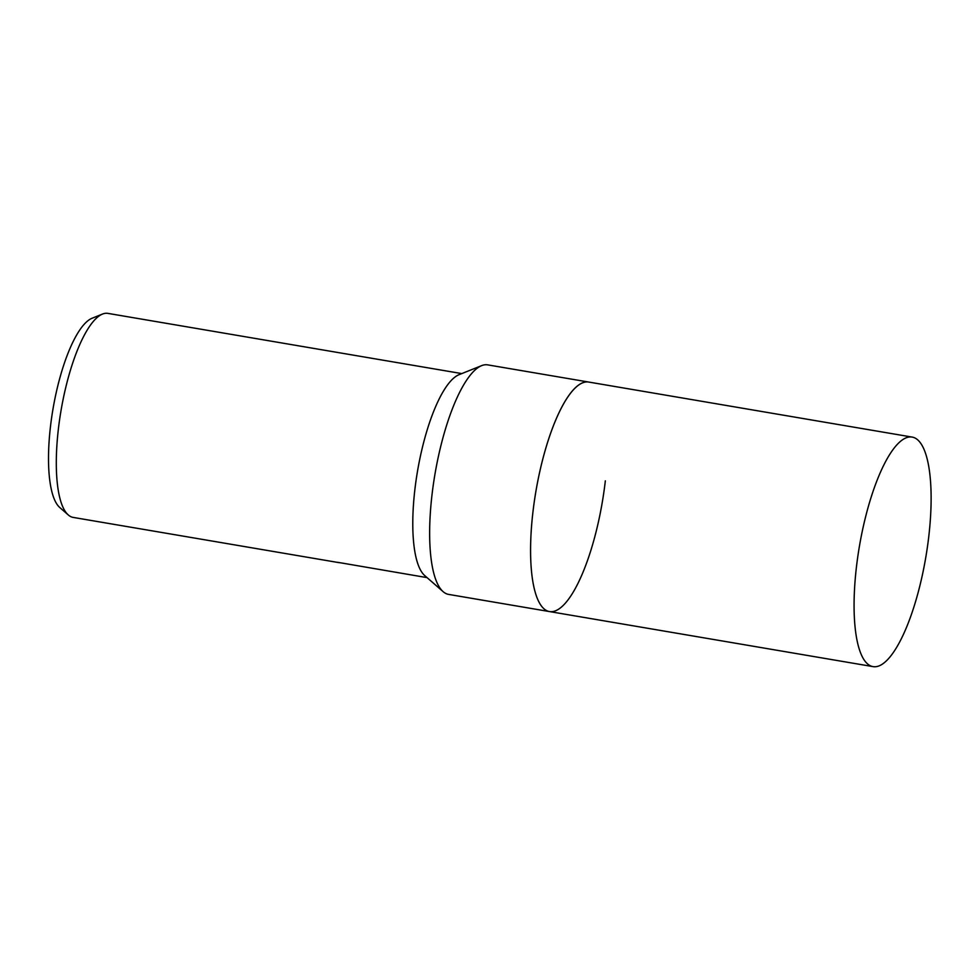<?xml version="1.0" encoding="UTF-8"?>
<svg xmlns="http://www.w3.org/2000/svg" width="980" height="980" viewBox="0 0 980 980"><rect width="100%" height="100%" fill="white"/><g stroke="black" fill="none" stroke-linecap="round" stroke-linejoin="round"><path stroke-width="1.47" d="M912.123 437.08A116.412 33.651 99.7 0 0 905.569 438.06A116.412 33.651 99.7 0 0 857.733 557.032A116.412 33.651 99.7 0 0 873.07 666.62A116.412 33.651 99.7 0 0 879.636 665.653A116.412 33.651 99.7 0 0 927.46 546.668A116.412 33.651 99.7 0 0 912.123 437.08L487.685 364.866A116.412 33.651 99.7 0 0 481.609 365.65A116.412 33.651 99.7 0 0 431.911 495.598A116.412 33.651 99.7 0 0 443.144 591.663A116.412 33.651 99.7 0 0 448.632 594.407L549.56 611.581A116.412 33.651 99.7 0 0 605.334 480.849M532.851 512.773A116.412 33.651 99.7 0 0 549.56 611.581A116.412 33.651 99.7 0 1 534.235 501.993A116.412 33.651 99.7 0 1 582.059 383.021A116.412 33.651 99.7 0 1 588.613 382.041A116.412 33.651 99.7 0 0 532.851 512.773M481.609 365.65L458.971 374.715A103.488 29.915 99.7 0 0 458.542 374.899A103.488 29.915 99.7 0 0 414.797 490.233A103.488 29.915 99.7 0 0 424.781 575.628L443.144 591.663M461.776 373.588L107.898 313.38A103.488 29.915 99.7 0 0 102.496 314.066A103.488 29.915 99.7 0 0 102.067 314.249A103.488 29.915 99.7 0 0 60.944 411.049A103.488 29.915 99.7 0 0 68.318 514.978A103.488 29.915 99.7 0 0 73.194 517.416L338.872 562.618A103.488 29.915 -80.3 0 1 337.61 562.299L427.072 577.624M102.496 314.066L92.047 318.255A97.51 28.187 99.7 0 0 91.642 318.427A97.51 28.187 99.7 0 0 52.883 409.64A97.51 28.187 99.7 0 0 59.829 507.567L68.318 514.978M340.146 562.74A103.488 29.915 -80.3 0 1 338.872 562.618M873.07 666.62L549.56 611.581"/></g></svg>
